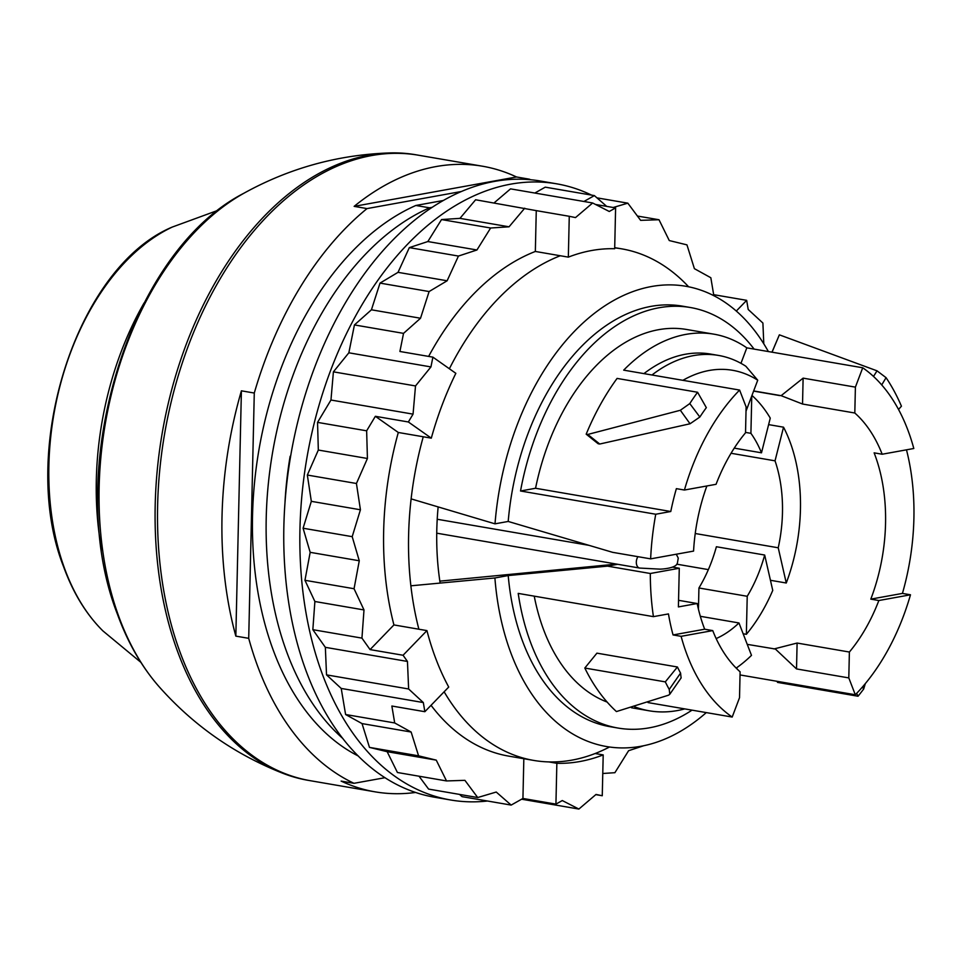 <?xml version="1.0" encoding="UTF-8"?>
<svg xmlns="http://www.w3.org/2000/svg" width="962" height="962" viewBox="0 0 962 962"><rect width="100%" height="100%" fill="white"/><g stroke="black" fill="none" stroke-linecap="round" stroke-linejoin="round"><path stroke-width="1.44" d="M772.053 352.188L779.364 334.836L877.019 370.827L886.062 377.669A213.36 136.291 99.8 0 1 901.442 406.204L898.52 409.475M779.364 334.836L771.981 352.176M607.142 702.068A191.065 122.054 -80.2 0 1 534.235 596.151M692.027 710.148A213.36 136.291 -80.2 0 1 618.037 728.054A213.36 136.291 -80.2 0 1 518.205 593.398L653.426 616.642A213.36 136.291 -80.2 0 1 650.312 573.496L607.515 566.137L508.213 575.565L494.901 577.97A233.525 149.17 -80.2 0 0 606.565 746.548A233.525 149.17 -80.2 0 0 706.288 712.601M684.427 490.031A191.065 122.054 -80.2 0 1 739.61 390.067L746.115 406.914L745.526 432.792A147.547 94.252 -80.2 0 0 716.065 484.307L684.427 490.031L676.37 488.648A191.065 122.054 99.8 0 0 670.779 511.507L535.557 488.263L520.526 490.993A213.36 136.291 -80.2 0 1 690.331 307.503A213.36 136.291 -80.2 0 1 754.1 349.098M535.557 488.263A191.065 122.054 -80.2 0 1 686.555 329.473L713.924 334.175A191.065 122.054 99.8 0 0 623.701 370.142L739.61 390.067M670.779 511.507L655.747 514.237L520.526 490.993M706.878 485.966A147.547 94.252 99.8 0 0 693.566 551.094L650.637 558.862L612.626 552.332L508.201 521.452A213.36 136.291 -80.2 0 1 682.286 306.12L690.331 307.503M655.747 514.237A213.36 136.291 99.8 0 0 650.637 558.862M740.956 363.323L746.813 347.847A191.065 122.054 99.8 0 0 713.924 334.175M855.398 387.133L862.722 367.773A191.065 122.054 -80.2 0 1 913.804 448.496L882.178 454.232A147.547 94.252 -80.2 0 0 854.809 413.011L855.398 387.133L803.114 378.138L781.132 395.671L753.667 390.945M862.722 367.773L746.813 347.847M882.178 454.232L874.121 452.849A147.547 94.252 99.8 0 1 885.545 523.629A147.547 94.252 99.8 0 1 870.802 599.134L902.44 593.41A191.065 122.054 99.8 0 0 913.9 518.494A191.065 122.054 99.8 0 0 906.481 449.831M599.747 444.023L587.77 434.451L586.183 434.175L598.172 443.759L599.747 444.023L690.043 423.773L699.855 417.027A191.065 122.054 99.8 0 1 706.336 407.647L697.582 392.255L617.087 378.415A213.36 136.291 99.8 0 0 586.183 434.175M618.037 728.054L609.98 726.671A213.36 136.291 -80.2 0 1 508.213 575.565M681.108 636.327L712.746 630.603A147.547 94.252 -80.2 0 0 740.103 671.813L739.525 697.703L732.19 717.051A191.065 122.054 -80.2 0 1 681.108 636.327L673.051 634.944A191.065 122.054 99.8 0 1 668.458 613.924L653.426 616.642M803.114 378.138L802.536 404.028L781.132 395.671M779.749 395.586L753.607 391.101M854.809 413.011L802.536 404.028M902.44 593.41L910.485 594.793L878.847 600.528L870.802 599.134M878.847 600.528A147.547 94.252 -80.2 0 1 849.386 652.032L797.101 643.049L796.524 668.927L775.384 649.037L747.246 644.36M910.485 594.793A191.065 122.054 -80.2 0 1 855.302 694.756L848.797 677.909L849.386 652.032M848.797 677.909L796.524 668.927M737.181 669.095L736.664 667.748M855.302 694.756L740.031 674.939M634.667 706.829A191.065 122.054 99.8 0 0 649.182 710.798A191.065 122.054 99.8 0 0 684.74 708.898M732.19 717.051L648.039 702.585M712.746 630.603L704.689 629.208L673.051 634.944M650.312 573.496L679.28 568.253L678.402 606.914L697.173 603.523A147.547 94.252 99.8 0 0 704.689 629.208M777.007 681.3L777.549 682.395L858.032 696.235A213.36 136.291 99.8 0 0 863.684 689.008L865.307 683.633M856.637 693.386L858.032 696.235M677.416 666.991L596.921 653.15L584.812 668.037A213.36 136.291 99.8 0 0 616.426 711.567L668.59 695.165L669.805 694.251L669.239 689.441L680.567 673.087A191.065 122.054 -80.2 0 1 677.416 666.991L665.307 681.878A213.36 136.291 99.8 0 0 669.239 689.441M584.812 668.037L665.307 681.878M508.201 521.452L495.009 523.833A233.525 149.17 -80.2 0 1 685.702 286.243A233.525 149.17 -80.2 0 1 768.361 351.551M411.123 498.881L495.009 523.833M617.736 564.285L607.515 566.137M616.618 564.093L439.838 581.144M410.882 585.81L494.901 577.97M672.594 567.099L679.28 568.253M734.259 448.124L761.495 452.813L770.261 418.109A147.547 94.252 99.8 0 0 751.959 395.454M761.495 452.813A117.821 75.264 99.8 0 0 750.913 433.333L751.767 395.971M746.356 634.319L747.221 596.284A117.821 75.264 99.8 0 0 764.682 555.038L772.751 590.403A147.547 94.252 99.8 0 1 746.356 634.319L743.157 633.766M764.682 555.038L716.389 546.741A117.821 75.264 -80.2 0 1 698.929 587.986L698.448 609.187M797.101 643.049L774.001 648.953M678.547 600.312L697.173 603.523M530.519 179.726A317.388 202.741 99.8 0 0 529.389 179.185L527.657 179.497M354.148 206.361L516.51 176.972A317.388 202.741 99.8 0 0 482.587 166.234A317.388 202.741 99.8 0 0 354.148 206.361L367.027 208.586L461.255 191.522M367.027 208.586A317.388 202.741 99.8 0 0 254.281 393.037L248.713 638.335A317.388 202.741 99.8 0 0 353.992 783.308L385.028 777.693M353.992 783.308L341.113 781.096A317.388 202.741 99.8 0 0 375.036 791.834A317.388 202.741 99.8 0 0 415.62 792.447M235.834 636.122L241.402 390.825A317.388 202.741 99.8 0 0 222.018 516.474A317.388 202.741 99.8 0 0 235.834 636.122L248.713 638.335M482.587 166.234L418.193 155.171A317.388 202.741 99.8 0 0 157.624 505.399A317.388 202.741 99.8 0 0 310.642 780.759L375.036 791.834M516.51 176.972L529.389 179.185M241.402 390.825L254.281 393.037M877.019 370.827L873.508 376.455M697.582 392.255A213.36 136.291 99.8 0 0 689.79 403.583L680.35 410.269L690.043 423.773M587.77 434.451L680.35 410.269M681.108 677.957L680.567 673.087M745.538 432.407L750.913 433.333M747.221 596.284L698.929 587.986M358.309 756.012A290.32 185.45 99.8 0 1 272.571 648.328A290.32 185.45 99.8 0 1 415.849 205.471L429.533 207.816L431.986 207.371M429.533 207.816A290.32 185.45 99.8 0 0 286.255 650.673A290.32 185.45 99.8 0 0 342.941 738.588M290.62 456.192L290.139 456.277A262.193 167.484 99.8 0 0 284.968 502.946M415.849 205.471L443.169 200.517M556.854 763.299A259.536 165.789 -80.2 0 0 579.966 761.507A259.536 165.789 -80.2 0 0 603.198 754.905L602.26 795.742L596.031 794.444L578.883 809.054L562.277 800.552L555.928 804.124L556.854 763.299L548.809 761.916A259.536 165.789 -80.2 0 1 533.742 760.425A259.536 165.789 -80.2 0 1 444.131 691.786M521.596 799.206L578.883 809.054M419.023 776.214L428.607 789.093L477.705 797.534L464.911 780.338L446.524 780.94L397.426 772.498L387.157 751.695L369.468 747.39L362.037 723.592L345.598 714.513L341.221 688.443L423.328 702.561L408.634 688.984L407.455 661.447L403.066 655.254L426.936 630.603L418.879 629.22A259.536 165.789 -80.2 0 1 423.256 436.772L398.304 432.479L375.36 416.305L408.357 421.981L413.059 414.141L415.512 385.942L430.94 366.919L432.9 357.142L455.844 373.328A259.536 165.789 -80.2 0 0 431.301 438.155L423.256 436.772M341.221 688.443L326.527 674.867L408.634 688.984M326.527 674.867L325.348 647.33L407.455 661.447M325.348 647.33L312.842 629.677L314.887 601.503L304.954 580.29L310.173 552.332L303.09 528.222L311.327 501.334L307.335 475.048L318.326 450.048L317.544 422.378L330.964 400.024L333.405 371.837L415.512 385.942M330.964 400.024L413.059 414.141M333.405 371.837L348.845 352.801L430.94 366.919M568.338 257.131L569.263 216.294L575.504 217.592L592.64 202.982L609.259 211.484L615.608 207.912L614.682 248.737A259.536 165.789 -80.2 0 0 591.57 250.529A259.536 165.789 -80.2 0 0 568.338 257.131L535.341 251.455L536.267 210.63L475.613 199.771L459.956 218.362L509.054 226.804L524.711 208.213M494.035 202.946L510.545 188.865L592.64 202.982M736.303 311.051L746.668 300.336L748.208 309.475L762.902 323.052L763.792 343.819M487.421 801.009A312.614 199.687 -80.2 0 1 450.697 799.999A312.614 199.687 -80.2 0 1 302.104 493.434A312.614 199.687 -80.2 0 1 510.654 184.163A312.614 199.687 -80.2 0 1 556.637 183.814A312.614 199.687 -80.2 0 1 591.582 195.13M555.928 804.124L522.931 798.46L511.159 805.086L462.061 796.644L459.487 794.396M348.845 352.801L354.437 324.928L371.428 309.8L380.014 283.105L398.027 272.342L409.331 247.619L427.837 241.546L441.534 219.564L459.956 218.362M534.836 193.037L545.262 187.157L594.372 195.599L606.697 206.373M450.697 799.999L434.596 797.233A312.614 199.687 -80.2 0 1 286.015 490.668A312.614 199.687 -80.2 0 1 494.552 181.397A312.614 199.687 -80.2 0 1 540.536 181.048L556.637 183.814M440.139 583.092A216.294 138.167 -80.2 0 1 438.143 506.938M449.374 368.771A259.536 165.789 -80.2 0 1 560.293 255.748M609.499 747.005A259.536 165.789 -80.2 0 1 595.141 753.523A259.536 165.789 -80.2 0 1 571.921 760.124A259.536 165.789 -80.2 0 1 548.809 761.916M614.694 247.883A259.536 165.789 -80.2 0 1 621.692 248.845A259.536 165.789 -80.2 0 1 688.624 286.796M345.598 714.513L394.697 722.955L391.859 706.024L424.855 711.7L448.725 687.048A259.536 165.789 -80.2 0 1 426.936 630.603M603.198 754.905L595.141 753.523M424.855 711.7L423.328 702.561M431.301 438.155L408.357 421.981M637.409 216.041L659.006 219.745L669.275 240.56L686.952 244.865L694.396 268.663L710.834 277.741L713.672 294.673L746.668 300.336M596.933 197.847L627.825 203.162L640.62 220.346L659.006 219.745M613.203 207.491L627.825 203.162M595.526 204.461L615.608 207.912M583.934 201.479L594.372 195.599M536.267 210.63L569.263 216.294M441.534 219.564L490.632 228.006L509.054 226.804M427.837 241.546L476.936 249.988L490.632 228.006M409.331 247.619L458.441 256.06L476.936 249.988M398.027 272.342L447.126 280.784L458.441 256.06M380.014 283.105L429.112 291.546L447.126 280.784M371.428 309.8L420.526 318.242L429.112 291.546M354.437 324.928L403.535 333.369L420.526 318.242M403.535 333.369L399.903 351.479L432.9 357.142M317.544 422.378L366.642 430.82L375.36 416.305M318.326 450.048L367.424 458.489L366.642 430.82M307.335 475.048L356.433 483.489L367.424 458.489M311.327 501.334L360.425 509.776L356.433 483.489M303.09 528.222L352.2 536.664L360.425 509.776M310.173 552.332L359.271 560.774L352.2 536.664M304.954 580.29L354.052 588.732L359.271 560.774M314.887 601.503L363.997 609.944L354.052 588.732M312.842 629.677L361.94 638.119L363.997 609.944M361.94 638.119L370.069 649.591L403.066 655.254M362.037 723.592L411.135 732.034L394.697 722.955M369.468 747.39L418.578 755.831L411.135 732.034M387.157 751.695L436.255 760.136L418.578 755.831M446.524 780.94L436.255 760.136M511.159 805.086L496.236 792.039L477.705 797.534M595.803 794.624L602.26 795.742M643.662 745.754L628.595 750.709L614.898 772.69L602.765 773.484M370.069 649.591L393.927 624.927A259.536 165.789 -80.2 0 1 398.304 432.479M418.879 629.22L393.927 624.927M428.631 356.409A259.536 165.789 -80.2 0 1 535.341 251.455M522.931 798.46L523.833 758.717M533.742 760.425L508.79 756.132A259.536 165.789 -80.2 0 1 431.048 705.302M713.046 295.31L713.672 294.673M676.286 554.22L678.258 558.092L677.368 563.251C675.973 568.241 662.301 569.143 659.908 569.131L639.646 568.061A6.902 4.413 -80.2 0 1 636.411 563.696A6.902 4.413 -80.2 0 1 637.962 556.685M416.799 154.93A317.388 202.729 99.8 0 0 389.394 152.946A317.388 202.729 99.8 0 0 193.47 326.334A317.388 202.729 99.8 0 0 177.128 650.204A317.388 202.729 99.8 0 0 282.744 773.244A317.388 202.729 99.8 0 0 309.247 780.519M731.048 453.27L775.035 460.834L783.537 427.188L768.614 424.615M783.537 427.188A145.43 92.893 -80.2 0 1 800.444 509.487A145.43 92.893 -80.2 0 1 786.267 583.008L770.442 580.29M708.357 569.612L676.743 564.177M746.019 411.135L757.731 380.206L745.863 366.257A170.899 109.163 99.8 0 0 718.554 355.435L710.509 354.052A170.899 109.163 99.8 0 0 643.939 373.617M775.035 460.834A117.821 75.264 -80.2 0 1 778.234 547.787L786.267 583.008M778.234 547.787L695.225 533.513M700.324 616.305L738.972 622.955L751.49 655.362A158.646 101.335 -80.2 0 1 736.17 668.097M718.554 355.435A170.899 109.163 99.8 0 0 651.983 375M757.731 380.206A158.646 101.335 99.8 0 0 682.912 380.315M738.972 622.955A117.821 75.264 -80.2 0 1 716.149 638.576M144.084 302.97A252.104 161.039 99.8 0 0 101.635 549.903M863.684 689.008L862.445 687M886.062 377.669L881.721 384.932M689.79 403.583L699.855 417.027M243.687 193.35A281.517 179.822 99.8 0 0 243.687 193.362A281.517 179.822 99.8 0 0 118.566 615.896A281.517 179.822 99.8 0 0 158.91 686.483L158.91 686.483C141.498 666.546 127.645 642.375 117.352 613.996C62.506 474.001 127.032 253.319 243.687 193.35C289.021 168.254 337.59 154.774 389.394 152.946M172.559 226.936A224.23 143.23 99.8 0 0 172.378 227.02A224.23 143.23 99.8 0 0 64.358 567.881A224.23 143.23 99.8 0 0 102.946 630.94A224.23 143.23 99.8 0 0 103.078 631.072C86.327 614.477 73.184 593.073 63.648 566.871C17.917 451.719 76.19 266.847 172.559 226.936M649.182 710.798L631.493 707.755M681.156 677.873L669.829 694.215M621.692 248.845L614.706 247.655M588.84 545.322L437.217 519.252M639.646 568.061L436.736 533.176M282.744 773.244C234.536 754.208 193.254 725.288 158.91 686.483M218.59 210.101L172.378 227.02M140.849 662.325L102.946 630.94"/></g></svg>
